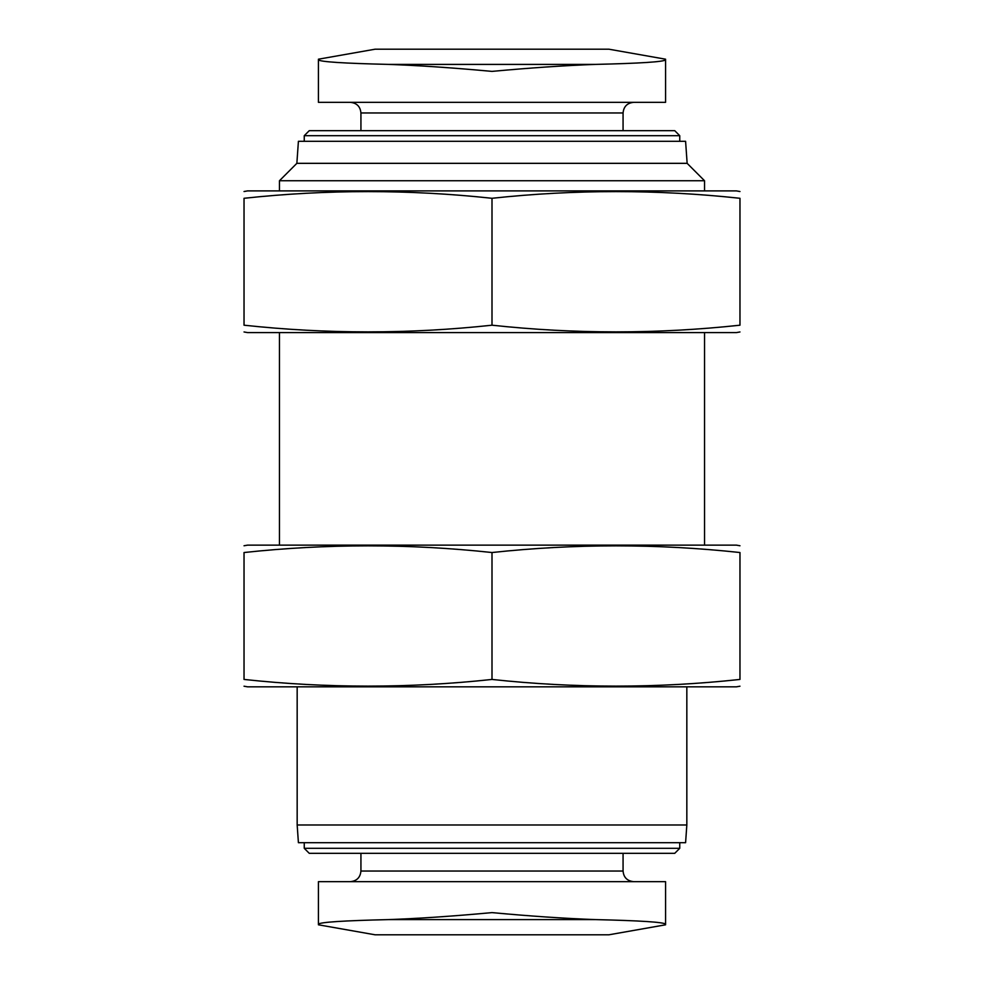 <?xml version="1.0" encoding="UTF-8"?>
<svg xmlns="http://www.w3.org/2000/svg" width="984" height="984" viewBox="0 0 984 984"><rect width="100%" height="100%" fill="white"/><g stroke="black" fill="none" stroke-linecap="round" stroke-linejoin="round"><path stroke-width="1.48" d="M318.422 924.173C319.96 922.18 343.404 920.655 388.742 919.597L595.259 919.597C640.584 920.655 664.028 922.18 665.578 924.173L665.578 881.664L318.422 881.664L318.422 924.173M665.578 924.8L608.899 934.8L375.101 934.8L318.422 924.8M595.259 919.597C564.398 918.466 529.982 916.141 492 912.611C454.005 916.141 419.59 918.466 388.742 919.597M492 71.389C454.005 67.859 419.59 65.534 388.742 64.403L595.259 64.403C564.705 65.51 530.29 67.847 492 71.389M360.931 853.325L360.931 871.037C360.304 877.494 356.762 881.037 350.304 881.664M679.747 848.319L304.253 848.319L309.259 853.325L674.741 853.325L679.747 848.319L679.747 842.698M304.253 848.319L304.253 842.698M686.832 824.986L297.168 824.986L298.41 842.698L685.59 842.698L686.832 824.986L686.832 686.832M297.168 824.986L297.168 686.832M279.456 190.896L279.456 180.748L704.544 180.748L704.544 190.896M279.456 545.136L279.456 332.592M687.139 163.332L685.59 141.302L298.41 141.302L296.861 163.332L687.139 163.332L704.544 180.748M296.861 163.332L279.456 180.748M304.253 141.302L304.253 135.681L679.747 135.681L679.747 141.302M304.253 135.681L309.259 130.675L674.741 130.675L679.747 135.681M360.931 130.675L360.931 112.963L623.069 112.963C623.696 106.506 627.238 102.963 633.696 102.336M350.304 102.336C356.762 102.963 360.304 106.506 360.931 112.963M595.259 64.403C640.584 63.345 664.028 61.82 665.578 59.827L665.578 102.336L318.422 102.336L318.422 59.827C319.96 61.82 343.404 63.345 388.742 64.403M318.422 59.2L375.101 49.2L608.899 49.2L665.578 59.2M665.578 102.336L665.578 59.827M665.578 881.664L665.578 924.173M739.968 545.763L736.426 545.136L247.574 545.136L244.032 545.763M244.032 552.528C326.688 543.623 409.344 543.623 492 552.528C574.656 543.623 657.312 543.623 739.968 552.528C739.968 543.623 739.968 543.623 739.968 552.528L739.968 679.44C739.968 688.345 739.968 688.345 739.968 679.44C657.312 688.345 574.656 688.345 492 679.44C409.344 688.345 326.688 688.345 244.032 679.44C244.032 688.345 244.032 688.345 244.032 679.44L244.032 552.528C244.032 543.623 244.032 543.623 244.032 552.528M739.968 686.205L736.426 686.832L247.574 686.832L244.032 686.205M492 679.44L492 552.528M244.032 331.965L247.574 332.592L736.426 332.592L739.968 331.965M739.968 325.2C739.968 334.105 739.968 334.105 739.968 325.2C657.312 334.105 574.656 334.105 492 325.2C409.344 334.105 326.688 334.105 244.032 325.2C244.032 334.105 244.032 334.105 244.032 325.2L244.032 198.288C244.032 189.383 244.032 189.383 244.032 198.288C326.688 189.383 409.344 189.383 492 198.288C574.656 189.383 657.312 189.383 739.968 198.288C739.968 189.383 739.968 189.383 739.968 198.288L739.968 325.2M244.032 191.523L247.574 190.896L736.426 190.896L739.968 191.523M492 198.288L492 325.2M360.931 871.037L623.069 871.037C623.635 877.433 627.177 880.975 633.696 881.664M623.069 871.037L623.069 853.325M704.544 545.136L704.544 332.592M623.069 130.675L623.069 112.963"/></g></svg>
